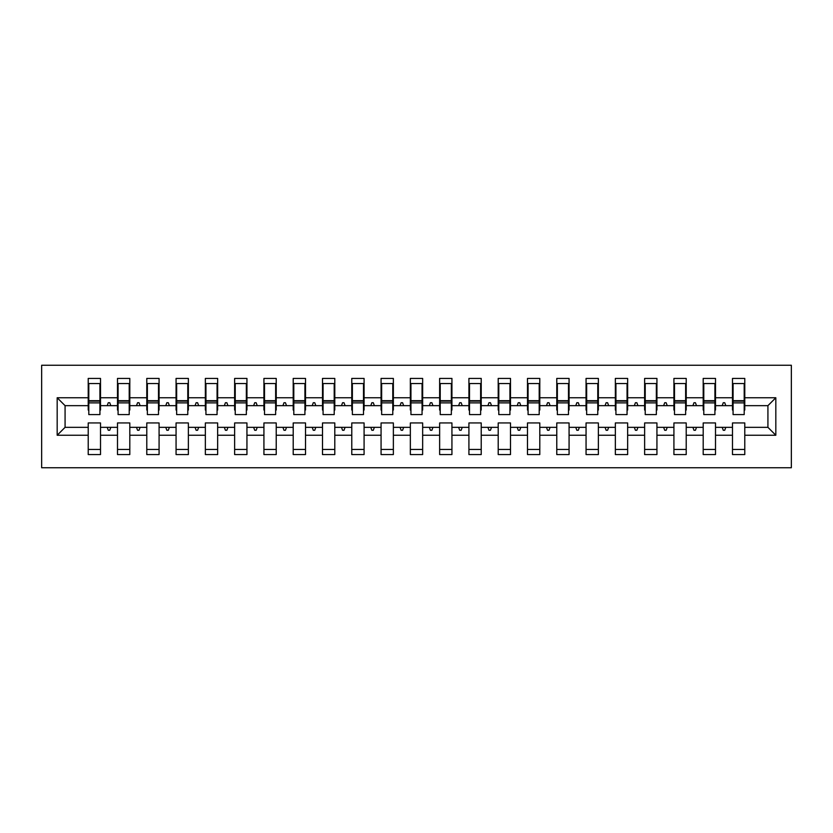 <?xml version="1.0" encoding="UTF-8"?>
<svg xmlns="http://www.w3.org/2000/svg" width="833" height="833" viewBox="0 0 833 833"><rect width="100%" height="100%" fill="white"/><g stroke="black" fill="none" stroke-linecap="round" stroke-linejoin="round"><path stroke-width="1.25" d="M41.65 467.75L791.35 467.75L791.35 365.25L41.65 365.25L41.65 467.75M775.825 435.243L767.922 427.339L767.922 405.661L775.825 397.757L775.825 435.243L744.785 435.243L744.785 422.945L732.488 422.945L732.488 427.339L715.505 427.339L715.505 422.945L703.198 422.945L703.198 427.339L686.215 427.339L686.215 422.945L673.918 422.945L673.918 427.339L656.935 427.339L656.935 422.945L644.627 422.945L644.627 427.339L627.645 427.339L627.645 422.945L615.348 422.945L615.348 427.339L598.365 427.339L598.365 422.945L586.057 422.945L586.057 427.339L569.074 427.339L569.074 422.945L556.777 422.945L556.777 427.339L539.794 427.339L539.794 422.945L527.487 422.945L527.487 427.339L510.504 427.339L510.504 422.945L498.207 422.945L498.207 427.339L481.224 427.339L481.224 422.945L468.917 422.945L468.917 427.339L451.934 427.339L451.934 422.945L439.637 422.945L439.637 427.339L422.654 427.339L422.654 422.945L410.346 422.945L410.346 427.339L393.363 427.339L393.363 422.945L381.066 422.945L381.066 427.339L364.083 427.339L364.083 422.945L351.776 422.945L351.776 427.339L334.793 427.339L334.793 422.945L322.496 422.945L322.496 427.339L305.513 427.339L305.513 422.945L293.206 422.945L293.206 427.339L276.223 427.339L276.223 422.945L263.926 422.945L263.926 427.339L246.943 427.339L246.943 422.945L234.635 422.945L234.635 427.339L217.652 427.339L217.652 422.945L205.355 422.945L205.355 427.339L188.373 427.339L188.373 422.945L176.065 422.945L176.065 427.339L159.082 427.339L159.082 422.945L146.785 422.945L146.785 427.339L129.802 427.339L129.802 422.945L117.495 422.945L117.495 427.339L100.512 427.339L100.512 454.568L88.215 454.568L88.215 427.339L65.078 427.339L57.175 435.243L57.175 397.757L65.078 405.661L65.078 427.339M744.785 435.243L744.785 454.568L732.488 454.568L732.488 427.339M767.922 405.661L744.785 405.661L744.785 378.432L732.488 378.432L732.488 397.757L715.505 397.757L715.505 410.055L714.912 410.055M733.071 410.055L732.488 410.055L732.488 397.757M732.488 435.243L715.505 435.243L715.505 454.568L703.198 454.568L703.198 427.339M715.505 397.757L715.505 378.432L703.198 378.432L703.198 397.757L686.215 397.757L686.215 410.055L685.632 410.055M703.791 410.055L703.198 410.055L703.198 397.757M703.198 435.243L686.215 435.243L686.215 454.568L673.918 454.568L673.918 427.339M686.215 397.757L686.215 378.432L673.918 378.432L673.918 397.757L656.935 397.757L656.935 410.055L656.342 410.055M674.501 410.055L673.918 410.055L673.918 397.757M673.918 435.243L656.935 435.243L656.935 454.568L644.627 454.568L644.627 427.339M656.935 397.757L656.935 378.432L644.627 378.432L644.627 397.757L627.645 397.757L627.645 410.055L627.062 410.055M645.221 410.055L644.627 410.055L644.627 397.757M644.627 435.243L627.645 435.243L627.645 454.568L615.348 454.568L615.348 427.339M627.645 397.757L627.645 378.432L615.348 378.432L615.348 397.757L598.365 397.757L598.365 410.055L597.771 410.055M615.931 410.055L615.348 410.055L615.348 397.757M615.348 435.243L598.365 435.243L598.365 454.568L586.057 454.568L586.057 427.339M598.365 397.757L598.365 378.432L586.057 378.432L586.057 397.757L569.074 397.757L569.074 410.055L568.491 410.055M586.651 410.055L586.057 410.055L586.057 397.757M586.057 435.243L569.074 435.243L569.074 454.568L556.777 454.568L556.777 427.339M569.074 397.757L569.074 378.432L556.777 378.432L556.777 397.757L539.794 397.757L539.794 410.055L539.201 410.055M557.36 410.055L556.777 410.055L556.777 397.757M556.777 435.243L539.794 435.243L539.794 454.568L527.487 454.568L527.487 427.339M539.794 397.757L539.794 378.432L527.487 378.432L527.487 397.757L510.504 397.757L510.504 410.055L509.921 410.055M528.08 410.055L527.487 410.055L527.487 397.757M527.487 435.243L510.504 435.243L510.504 454.568L498.207 454.568L498.207 427.339M510.504 397.757L510.504 378.432L498.207 378.432L498.207 397.757L481.224 397.757L481.224 410.055L480.631 410.055M498.79 410.055L498.207 410.055L498.207 397.757M498.207 435.243L481.224 435.243L481.224 454.568L468.917 454.568L468.917 427.339M481.224 397.757L481.224 378.432L468.917 378.432L468.917 397.757L451.934 397.757L451.934 410.055L451.351 410.055M469.51 410.055L468.917 410.055L468.917 397.757M468.917 435.243L451.934 435.243L451.934 454.568L439.637 454.568L439.637 427.339M451.934 397.757L451.934 378.432L439.637 378.432L439.637 397.757L422.654 397.757L422.654 410.055L422.06 410.055M440.22 410.055L439.637 410.055L439.637 397.757M439.637 435.243L422.654 435.243L422.654 454.568L410.346 454.568L410.346 427.339M422.654 397.757L422.654 378.432L410.346 378.432L410.346 397.757L393.363 397.757L393.363 410.055L392.78 410.055M410.94 410.055L410.346 410.055L410.346 397.757M410.346 435.243L393.363 435.243L393.363 454.568L381.066 454.568L381.066 427.339M393.363 397.757L393.363 378.432L381.066 378.432L381.066 397.757L364.083 397.757L364.083 410.055L363.49 410.055M381.649 410.055L381.066 410.055L381.066 397.757M381.066 435.243L364.083 435.243L364.083 454.568L351.776 454.568L351.776 427.339M364.083 397.757L364.083 378.432L351.776 378.432L351.776 397.757L334.793 397.757L334.793 410.055L334.21 410.055M352.369 410.055L351.776 410.055L351.776 397.757M351.776 435.243L334.793 435.243L334.793 454.568L322.496 454.568L322.496 427.339M334.793 397.757L334.793 378.432L322.496 378.432L322.496 397.757L305.513 397.757L305.513 410.055L304.92 410.055M323.079 410.055L322.496 410.055L322.496 397.757M322.496 435.243L305.513 435.243L305.513 454.568L293.206 454.568L293.206 427.339M305.513 397.757L305.513 378.432L293.206 378.432L293.206 397.757L276.223 397.757L276.223 410.055L275.64 410.055M293.799 410.055L293.206 410.055L293.206 397.757M293.206 435.243L276.223 435.243L276.223 454.568L263.926 454.568L263.926 427.339M276.223 397.757L276.223 378.432L263.926 378.432L263.926 397.757L246.943 397.757L246.943 410.055L246.349 410.055M264.509 410.055L263.926 410.055L263.926 397.757M263.926 435.243L246.943 435.243L246.943 454.568L234.635 454.568L234.635 427.339M246.943 397.757L246.943 378.432L234.635 378.432L234.635 397.757L217.652 397.757L217.652 410.055L217.069 410.055M235.229 410.055L234.635 410.055L234.635 397.757M234.635 435.243L217.652 435.243L217.652 454.568L205.355 454.568L205.355 427.339M217.652 397.757L217.652 378.432L205.355 378.432L205.355 397.757L188.373 397.757L188.373 410.055L187.779 410.055M205.938 410.055L205.355 410.055L205.355 397.757M205.355 435.243L188.373 435.243L188.373 454.568L176.065 454.568L176.065 427.339M188.373 397.757L188.373 378.432L176.065 378.432L176.065 397.757L159.082 397.757L159.082 410.055L158.499 410.055M176.658 410.055L176.065 410.055L176.065 397.757M176.065 435.243L159.082 435.243L159.082 454.568L146.785 454.568L146.785 427.339M159.082 397.757L159.082 378.432L146.785 378.432L146.785 397.757L129.802 397.757L129.802 410.055L129.209 410.055M147.368 410.055L146.785 410.055L146.785 397.757M146.785 435.243L129.802 435.243L129.802 454.568L117.495 454.568L117.495 427.339M129.802 397.757L129.802 378.432L117.495 378.432L117.495 397.757L100.512 397.757L100.512 378.432L88.215 378.432L88.215 397.757L57.175 397.757M118.088 410.055L117.495 410.055L117.495 397.757M100.512 427.339L100.512 422.945L88.215 422.945L88.215 427.339M88.798 410.055L88.215 410.055L88.215 397.757M744.785 405.661L744.785 410.055L744.202 410.055M715.505 435.243L715.505 427.339M686.215 435.243L686.215 427.339M656.935 435.243L656.935 427.339M627.645 435.243L627.645 427.339M598.365 435.243L598.365 427.339M569.074 435.243L569.074 427.339M539.794 435.243L539.794 427.339M510.504 435.243L510.504 427.339M481.224 435.243L481.224 427.339M451.934 435.243L451.934 427.339M422.654 435.243L422.654 427.339M393.363 435.243L393.363 427.339M364.083 435.243L364.083 427.339M334.793 435.243L334.793 427.339M305.513 435.243L305.513 427.339M276.223 435.243L276.223 427.339M246.943 435.243L246.943 427.339M217.652 435.243L217.652 427.339M188.373 435.243L188.373 427.339M159.082 435.243L159.082 427.339M129.802 435.243L129.802 427.339M775.825 397.757L744.785 397.757M117.495 435.243L100.512 435.243M88.215 435.243L57.175 435.243M722.201 405.661L725.793 405.661L724.731 402.735L723.263 402.735L722.201 405.661L715.505 405.661M732.488 405.661L725.793 405.661M722.201 427.339L723.263 430.265L724.731 430.265L725.793 427.339M692.91 405.661L696.503 405.661L695.44 402.735L693.972 402.735L692.91 405.661L686.215 405.661M703.198 405.661L696.503 405.661M692.91 427.339L693.972 430.265L695.44 430.265L696.503 427.339M663.63 405.661L667.223 405.661L666.161 402.735L664.692 402.735L663.63 405.661L656.935 405.661M673.918 405.661L667.223 405.661M663.63 427.339L664.692 430.265L666.161 430.265L667.223 427.339M634.34 405.661L637.932 405.661L636.87 402.735L635.402 402.735L634.34 405.661L627.645 405.661M644.627 405.661L637.932 405.661M634.34 427.339L635.402 430.265L636.87 430.265L637.932 427.339M605.06 405.661L608.652 405.661L607.59 402.735L606.122 402.735L605.06 405.661L598.365 405.661M615.348 405.661L608.652 405.661M605.06 427.339L606.122 430.265L607.59 430.265L608.652 427.339M575.77 405.661L579.362 405.661L578.3 402.735L576.832 402.735L575.77 405.661L569.074 405.661M586.057 405.661L579.362 405.661M575.77 427.339L576.832 430.265L578.3 430.265L579.362 427.339M546.49 405.661L550.082 405.661L549.02 402.735L547.552 402.735L546.49 405.661L539.794 405.661M556.777 405.661L550.082 405.661M546.49 427.339L547.552 430.265L549.02 430.265L550.082 427.339M517.199 405.661L520.792 405.661L519.73 402.735L518.261 402.735L517.199 405.661L510.504 405.661M527.487 405.661L520.792 405.661M517.199 427.339L518.261 430.265L519.73 430.265L520.792 427.339M487.919 405.661L491.512 405.661L490.45 402.735L488.981 402.735L487.919 405.661L481.224 405.661M498.207 405.661L491.512 405.661M487.919 427.339L488.981 430.265L490.45 430.265L491.512 427.339M458.629 405.661L462.221 405.661L461.159 402.735L459.691 402.735L458.629 405.661L451.934 405.661M468.917 405.661L462.221 405.661M458.629 427.339L459.691 430.265L461.159 430.265L462.221 427.339M429.349 405.661L432.941 405.661L431.879 402.735L430.411 402.735L429.349 405.661L422.654 405.661M439.637 405.661L432.941 405.661M429.349 427.339L430.411 430.265L431.879 430.265L432.941 427.339M400.059 405.661L403.651 405.661L402.589 402.735L401.121 402.735L400.059 405.661L393.363 405.661M410.346 405.661L403.651 405.661M400.059 427.339L401.121 430.265L402.589 430.265L403.651 427.339M370.779 405.661L374.371 405.661L373.309 402.735L371.841 402.735L370.779 405.661L364.083 405.661M381.066 405.661L374.371 405.661M370.779 427.339L371.841 430.265L373.309 430.265L374.371 427.339M341.488 405.661L345.081 405.661L344.019 402.735L342.55 402.735L341.488 405.661L334.793 405.661M351.776 405.661L345.081 405.661M341.488 427.339L342.55 430.265L344.019 430.265L345.081 427.339M312.208 405.661L315.801 405.661L314.739 402.735L313.27 402.735L312.208 405.661L305.513 405.661M322.496 405.661L315.801 405.661M312.208 427.339L313.27 430.265L314.739 430.265L315.801 427.339M282.918 405.661L286.51 405.661L285.448 402.735L283.98 402.735L282.918 405.661L276.223 405.661M293.206 405.661L286.51 405.661M282.918 427.339L283.98 430.265L285.448 430.265L286.51 427.339M253.638 405.661L257.23 405.661L256.168 402.735L254.7 402.735L253.638 405.661L246.943 405.661M263.926 405.661L257.23 405.661M253.638 427.339L254.7 430.265L256.168 430.265L257.23 427.339M224.348 405.661L227.94 405.661L226.878 402.735L225.41 402.735L224.348 405.661L217.652 405.661M234.635 405.661L227.94 405.661M224.348 427.339L225.41 430.265L226.878 430.265L227.94 427.339M195.068 405.661L198.66 405.661L197.598 402.735L196.13 402.735L195.068 405.661L188.373 405.661M205.355 405.661L198.66 405.661M195.068 427.339L196.13 430.265L197.598 430.265L198.66 427.339M165.777 405.661L169.37 405.661L168.308 402.735L166.839 402.735L165.777 405.661L159.082 405.661M176.065 405.661L169.37 405.661M165.777 427.339L166.839 430.265L168.308 430.265L169.37 427.339M136.497 405.661L140.09 405.661L139.028 402.735L137.56 402.735L136.497 405.661L129.802 405.661M146.785 405.661L140.09 405.661M136.497 427.339L137.56 430.265L139.028 430.265L140.09 427.339M107.207 405.661L110.799 405.661L109.737 402.735L108.269 402.735L107.207 405.661L100.512 405.661L100.512 397.757M117.495 405.661L110.799 405.661M107.207 427.339L108.269 430.265L109.737 430.265L110.799 427.339M100.512 405.661L100.512 410.055L99.929 410.055M88.215 405.661L65.078 405.661M767.922 427.339L744.785 427.339M88.215 383.555L88.798 383.555L88.215 383.555M88.798 402.88L88.798 383.555L100.512 383.555L99.929 383.555L99.929 414.595L88.798 414.595L88.798 402.88L99.929 402.88M88.215 449.445L100.512 449.445M117.495 383.555L118.088 383.555L117.495 383.555M118.088 402.88L118.088 383.555L129.802 383.555L129.209 383.555L129.209 414.595L118.088 414.595L118.088 402.88L129.209 402.88M117.495 449.445L129.802 449.445M146.785 383.555L147.368 383.555L146.785 383.555M147.368 402.88L147.368 383.555L159.082 383.555L158.499 383.555L158.499 414.595L147.368 414.595L147.368 402.88L158.499 402.88M146.785 449.445L159.082 449.445M176.065 383.555L176.658 383.555L176.065 383.555M176.658 402.88L176.658 383.555L188.373 383.555L187.779 383.555L187.779 414.595L176.658 414.595L176.658 402.88L187.779 402.88M176.065 449.445L188.373 449.445M205.355 383.555L205.938 383.555L205.355 383.555M205.938 402.88L205.938 383.555L217.652 383.555L217.069 383.555L217.069 414.595L205.938 414.595L205.938 402.88L217.069 402.88M205.355 449.445L217.652 449.445M234.635 383.555L235.229 383.555L234.635 383.555M235.229 402.88L235.229 383.555L246.943 383.555L246.349 383.555L246.349 414.595L235.229 414.595L235.229 402.88L246.349 402.88M234.635 449.445L246.943 449.445M263.926 383.555L264.509 383.555L263.926 383.555M264.509 402.88L264.509 383.555L276.223 383.555L275.64 383.555L275.64 414.595L264.509 414.595L264.509 402.88L275.64 402.88M263.926 449.445L276.223 449.445M293.206 383.555L293.799 383.555L293.206 383.555M293.799 402.88L293.799 383.555L305.513 383.555L304.92 383.555L304.92 414.595L293.799 414.595L293.799 402.88L304.92 402.88M293.206 449.445L305.513 449.445M322.496 383.555L323.079 383.555L322.496 383.555M323.079 402.88L323.079 383.555L334.793 383.555L334.21 383.555L334.21 414.595L323.079 414.595L323.079 402.88L334.21 402.88M322.496 449.445L334.793 449.445M351.776 383.555L352.369 383.555L351.776 383.555M352.369 402.88L352.369 383.555L364.083 383.555L363.49 383.555L363.49 414.595L352.369 414.595L352.369 402.88L363.49 402.88M351.776 449.445L364.083 449.445M381.066 383.555L381.649 383.555L381.066 383.555M381.649 402.88L381.649 383.555L393.363 383.555L392.78 383.555L392.78 414.595L381.649 414.595L381.649 402.88L392.78 402.88M381.066 449.445L393.363 449.445M410.346 383.555L410.94 383.555L410.346 383.555M410.94 402.88L410.94 383.555L422.654 383.555L422.06 383.555L422.06 414.595L410.94 414.595L410.94 402.88L422.06 402.88M410.346 449.445L422.654 449.445M439.637 383.555L440.22 383.555L439.637 383.555M440.22 402.88L440.22 383.555L451.934 383.555L451.351 383.555L451.351 414.595L440.22 414.595L440.22 402.88L451.351 402.88M439.637 449.445L451.934 449.445M468.917 383.555L469.51 383.555L468.917 383.555M469.51 402.88L469.51 383.555L481.224 383.555L480.631 383.555L480.631 414.595L469.51 414.595L469.51 402.88L480.631 402.88M468.917 449.445L481.224 449.445M498.207 383.555L498.79 383.555L498.207 383.555M498.79 402.88L498.79 383.555L510.504 383.555L509.921 383.555L509.921 414.595L498.79 414.595L498.79 402.88L509.921 402.88M498.207 449.445L510.504 449.445M527.487 383.555L528.08 383.555L527.487 383.555M528.08 402.88L528.08 383.555L539.794 383.555L539.201 383.555L539.201 414.595L528.08 414.595L528.08 402.88L539.201 402.88M527.487 449.445L539.794 449.445M556.777 383.555L557.36 383.555L556.777 383.555M557.36 402.88L557.36 383.555L569.074 383.555L568.491 383.555L568.491 414.595L557.36 414.595L557.36 402.88L568.491 402.88M556.777 449.445L569.074 449.445M586.057 383.555L586.651 383.555L586.057 383.555M586.651 402.88L586.651 383.555L598.365 383.555L597.771 383.555L597.771 414.595L586.651 414.595L586.651 402.88L597.771 402.88M586.057 449.445L598.365 449.445M615.348 383.555L615.931 383.555L615.348 383.555M615.931 402.88L615.931 383.555L627.645 383.555L627.062 383.555L627.062 414.595L615.931 414.595L615.931 402.88L627.062 402.88M615.348 449.445L627.645 449.445M644.627 383.555L645.221 383.555L644.627 383.555M645.221 402.88L645.221 383.555L656.935 383.555L656.342 383.555L656.342 414.595L645.221 414.595L645.221 402.88L656.342 402.88M644.627 449.445L656.935 449.445M673.918 383.555L674.501 383.555L673.918 383.555M674.501 402.88L674.501 383.555L686.215 383.555L685.632 383.555L685.632 414.595L674.501 414.595L674.501 402.88L685.632 402.88M673.918 449.445L686.215 449.445M703.198 383.555L703.791 383.555L703.198 383.555M703.791 402.88L703.791 383.555L715.505 383.555L714.912 383.555L714.912 414.595L703.791 414.595L703.791 402.88L714.912 402.88M703.198 449.445L715.505 449.445M732.488 383.555L733.071 383.555L732.488 383.555M733.071 402.88L733.071 383.555L744.785 383.555L744.202 383.555L744.202 414.595L733.071 414.595L733.071 402.88L744.202 402.88M732.488 449.445L744.785 449.445M99.929 390.875L100.512 390.875M88.215 390.875L88.798 390.875M88.798 401.121L99.929 401.121M129.209 390.875L129.802 390.875M117.495 390.875L118.088 390.875M118.088 401.121L129.209 401.121M158.499 390.875L159.082 390.875M146.785 390.875L147.368 390.875M147.368 401.121L158.499 401.121M187.779 390.875L188.373 390.875M176.065 390.875L176.658 390.875M176.658 401.121L187.779 401.121M217.069 390.875L217.652 390.875M205.355 390.875L205.938 390.875M205.938 401.121L217.069 401.121M246.349 390.875L246.943 390.875M234.635 390.875L235.229 390.875M235.229 401.121L246.349 401.121M275.64 390.875L276.223 390.875M263.926 390.875L264.509 390.875M264.509 401.121L275.64 401.121M304.92 390.875L305.513 390.875M293.206 390.875L293.799 390.875M293.799 401.121L304.92 401.121M334.21 390.875L334.793 390.875M322.496 390.875L323.079 390.875M323.079 401.121L334.21 401.121M363.49 390.875L364.083 390.875M351.776 390.875L352.369 390.875M352.369 401.121L363.49 401.121M392.78 390.875L393.363 390.875M381.066 390.875L381.649 390.875M381.649 401.121L392.78 401.121M422.06 390.875L422.654 390.875M410.346 390.875L410.94 390.875M410.94 401.121L422.06 401.121M451.351 390.875L451.934 390.875M439.637 390.875L440.22 390.875M440.22 401.121L451.351 401.121M480.631 390.875L481.224 390.875M468.917 390.875L469.51 390.875M469.51 401.121L480.631 401.121M509.921 390.875L510.504 390.875M498.207 390.875L498.79 390.875M498.79 401.121L509.921 401.121M539.201 390.875L539.794 390.875M527.487 390.875L528.08 390.875M528.08 401.121L539.201 401.121M568.491 390.875L569.074 390.875M556.777 390.875L557.36 390.875M557.36 401.121L568.491 401.121M597.771 390.875L598.365 390.875M586.057 390.875L586.651 390.875M586.651 401.121L597.771 401.121M627.062 390.875L627.645 390.875M615.348 390.875L615.931 390.875M615.931 401.121L627.062 401.121M656.342 390.875L656.935 390.875M644.627 390.875L645.221 390.875M645.221 401.121L656.342 401.121M685.632 390.875L686.215 390.875M673.918 390.875L674.501 390.875M674.501 401.121L685.632 401.121M714.912 390.875L715.505 390.875M703.198 390.875L703.791 390.875M703.791 401.121L714.912 401.121M744.202 390.875L744.785 390.875M732.488 390.875L733.071 390.875M733.071 401.121L744.202 401.121M88.798 400.683L99.929 400.683M118.088 400.683L129.209 400.683M147.368 400.683L158.499 400.683M176.658 400.683L187.779 400.683M205.938 400.683L217.069 400.683M235.229 400.683L246.349 400.683M264.509 400.683L275.64 400.683M293.799 400.683L304.92 400.683M323.079 400.683L334.21 400.683M352.369 400.683L363.49 400.683M381.649 400.683L392.78 400.683M410.94 400.683L422.06 400.683M440.22 400.683L451.351 400.683M469.51 400.683L480.631 400.683M498.79 400.683L509.921 400.683M528.08 400.683L539.201 400.683M557.36 400.683L568.491 400.683M586.651 400.683L597.771 400.683M615.931 400.683L627.062 400.683M645.221 400.683L656.342 400.683M674.501 400.683L685.632 400.683M703.791 400.683L714.912 400.683M733.071 400.683L744.202 400.683"/></g></svg>
